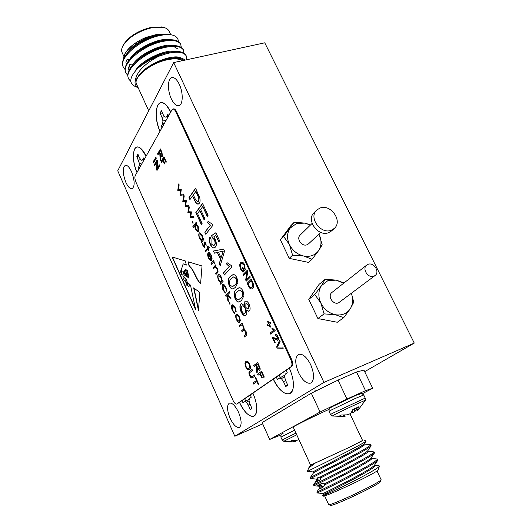 <?xml version="1.0" encoding="UTF-8"?>
<svg xmlns="http://www.w3.org/2000/svg" width="532" height="532" viewBox="0 0 532 532"><rect width="100%" height="100%" fill="white"/><g stroke="black" fill="none" stroke-linecap="round" stroke-linejoin="round"><path stroke-width="0.8" d="M157.698 105.363C159.381 102.363 161.715 101.878 164.707 103.893C166.875 105.496 168.89 108.195 170.759 111.999L166.45 105.442C157.066 94.869 152.418 115.198 159.979 131.311C155.829 120.737 155.071 112.092 157.698 105.363M168.677 115.73L167.899 114.3L166.563 116.701L165.06 117.16L163.317 114.899L161.395 110.723L160.066 113.183L161.981 117.339L162.952 120.977L162.593 123.85L161.309 126.17L161.941 127.793M162.479 113.083L160.066 113.183M168.125 116.721L165.06 117.16M168.272 116.448L166.563 116.701M164.302 123.564L162.593 123.85M166.117 120.312L162.952 120.977M164.647 116.621L161.981 117.339M280.411 377.574L279.174 375.073M276.228 377.095L277.438 379.449L279.36 378.146L281.368 378.611L283.49 381.61L285.697 386.405L286.821 385.993L287.726 385.082L285.511 380.267L284.527 376.483L285.272 374.122L287.267 372.766L286.229 370.225M289.315 368.104C293.092 376.776 294.236 383.991 292.74 389.75L290.226 393.394C284.74 395.249 279.107 390.475 273.328 379.09M287.619 384.842L285.697 386.405M285.671 380.613L283.49 381.61M284.64 376.915L281.368 378.611M284.966 375.1L279.36 378.146M245.791 401.108L244.68 398.781M241.947 400.656L243.024 402.83L244.64 401.733L246.363 402.245L248.238 405.038L250.213 409.454L251.171 409.128L251.915 408.343L249.927 403.914L249.009 400.456L249.601 398.362L251.264 397.231L250.326 394.897M252.913 393.121C256.457 401.487 257.521 408.21 256.111 413.291L254.223 415.944C249.588 417.401 244.687 412.859 239.506 402.332M251.829 408.15L250.213 409.454M250.06 404.2L248.238 405.038M249.102 400.815L246.363 402.245M249.375 399.146L244.64 401.733M136.983 172.501C133.186 162.692 132.395 154.892 134.596 149.1C135.86 146.825 137.648 146.4 139.956 147.823C142.124 149.293 144.179 152.059 146.12 156.129M144.365 159.281L143.66 157.938L142.529 159.972L141.219 160.258L139.657 158.09L137.914 154.2L136.791 156.282L139.431 163.49L139.165 166.031L138.067 167.999L138.653 169.515M138.799 156.169L136.791 156.282M144.086 159.773L141.219 160.258M144.125 159.7L142.529 159.972M140.761 165.731L139.165 166.031M142.39 162.819L139.431 163.49M140.701 159.54L138.526 160.159M310.342 225.136L305.082 223.108L296.663 223.427L290.239 228.042C286.967 232.856 286.688 238.356 289.408 244.56C292.547 250.625 297.302 254.449 303.672 256.018C310.043 257.136 314.991 255.387 318.502 250.791C321.634 245.917 321.827 240.451 319.087 234.393L318.941 234.1M310.515 224.963L305.082 223.108L294.189 222.27L283.676 236.487L289.408 244.56L292.6 255.187L303.672 256.018L312.031 259.284L318.502 250.791L322.206 244.833L319.087 234.393M316.666 210.087L314.106 212.634C305.82 219.916 318.01 237.013 328.503 232.723L331.629 230.875L334.289 228.434C342.98 221.265 330.891 203.796 320.184 207.946L316.666 210.087C308.347 217.395 320.616 234.579 331.15 230.29L334.289 228.434M312.118 223.407L300.141 235.091C296.058 238.629 301.857 246.888 306.971 244.793L308.54 243.849L320.749 232.404M294.189 222.27L290.871 225.654L280.397 239.799L289.235 258.366L308.533 262.409L312.031 259.284M292.6 255.187L289.235 258.366M283.676 236.487L280.397 239.799M187.59 285.238L188.295 286.615L188.92 286.329L189.133 285.391L188.84 283.795L187.796 283.317L187.59 285.238M368.011 264.351L366.781 265.036C361.694 268.58 368.157 278.761 373.89 276.201L375.013 275.583C380.207 272.091 373.797 261.83 368.011 264.351M375.013 275.583L338.545 302.841C333.085 305.315 327.133 295.792 332.001 292.394L366.781 265.036M343.546 283.31L336.31 280.125L327.838 280.683L321.434 285.697C318.216 290.831 318.023 296.623 320.856 303.06C324.108 309.351 328.956 313.235 335.399 314.718C341.837 315.715 346.791 313.754 350.256 308.833C353.022 304.257 353.388 299.11 351.366 293.398M343.998 282.958L336.31 280.125L325.198 279.293L321.434 285.697L314.818 294.489L308.773 299.396L317.897 318.555L337.308 322.259L343.732 317.671L350.256 308.833L353.753 302.229L351.492 293.657M146.107 156.155L141.286 148.933C133.392 140.894 130.5 158.31 136.97 172.528M179.297 84.315C176.957 79.587 174.549 77.32 172.075 77.519C167.587 77.925 167.234 90.453 171.344 98.879C173.691 103.674 176.125 105.968 178.659 105.748C183.041 105.356 183.493 92.847 179.297 84.315M310.695 364.686C306.685 356.979 302.688 353.534 298.705 354.365C294.821 357.191 294.775 363.309 298.565 372.713C302.548 380.486 306.585 383.958 310.675 383.113C314.505 380.274 314.512 374.136 310.695 364.686M131.544 171.736C129.429 167.234 127.381 165.08 125.399 165.266C122.387 167.633 122.52 173.292 125.805 182.243C127.919 186.785 129.988 188.96 132.002 188.767C134.995 186.426 134.849 180.747 131.544 171.736M238.589 412.413C235.324 405.723 232.251 402.631 229.365 403.143C226.732 405.271 226.951 410.245 230.03 418.079C233.275 424.802 236.368 427.914 239.32 427.409C241.927 425.287 241.688 420.287 238.589 412.413M237.658 314.492L239.473 316.992L240.338 320.35L239.506 322.505C238.516 322.678 237.518 321.74 236.527 319.692C235.503 317.205 235.383 315.436 236.175 314.379L237.658 314.492M229.206 302.595L229.91 303.154L229.99 304.331L229.285 303.772L229.339 302.542L229.285 303.772M225.967 287.38L226.911 291.509L225.601 287.652L223.054 285.524L223.453 289.88L225.176 292.135L225.349 293.099L223.114 290.206C222.037 287.692 221.871 285.83 222.602 284.627L222.948 284.401C223.959 284.274 224.97 285.265 225.967 287.38M213.033 267.889L215.66 264.929L216.085 265.854L215.606 266.386L217.435 268.66C218.253 270.855 218.233 272.291 217.362 272.956L216.012 274.439L215.593 273.521L217.388 271.38L217.029 268.86L215.167 267.091L213.445 268.806L213.033 267.889L215.693 264.989M208.783 257.641L210.572 259.742L210.792 260.727L208.517 258.12C207.54 255.732 207.413 253.97 208.145 252.833L209.395 252.667L211.211 255.008L212.069 258.612L211.53 260.474L208.497 253.817L208.783 257.641M205.704 242.944L206.21 245.285L205.392 243.33L204.614 242.785L204.96 246.462L204.481 247.46L203.011 246.017L202.393 243.49L204.182 246.482L204.182 241.894L205.704 242.944M192.843 226.672L196.195 222.243L196.607 223.141L196.148 223.746L198.004 226.053C198.995 228.481 199.154 230.316 198.483 231.573L198.024 231.905L195.457 229.412L194.592 225.801L193.249 227.563L192.843 226.672L196.235 222.316M187.863 212.567L188.893 206.223L189.332 207.181L188.587 211.749L191.473 211.882L190.788 216.59L193.542 216.411L193.974 217.355L190.15 217.601L190.749 212.72L187.863 212.567L188.98 206.409M177.761 190.356L178.719 183.899L179.151 184.85L178.459 189.498L181.266 189.492L180.634 194.28L183.307 193.967L183.733 194.905L179.936 195.144L180.567 190.37L177.761 190.356L178.805 184.092M273.242 338.099L275.204 342.335L274.685 342.734L272.012 336.956L277.418 339.077L277.418 336.796L275.689 335.785L275.443 334.502C276.248 334.176 277.066 334.834 277.904 336.47C278.655 338.319 278.662 339.569 277.937 340.221L273.368 338.053L274.871 339.11M267.875 325.817L267.357 324.693L268.534 323.715L267.43 321.328L267.935 320.902L269.039 323.29L270.229 322.306L270.755 323.429L269.564 324.42L270.675 326.814L270.163 327.233L269.052 324.839L267.875 325.817M243.649 275.556L243.144 274.465L247.174 270.362L247.719 271.533L246.549 279.247L249.794 276.008L250.306 277.112L246.236 281.155L245.691 279.985L246.855 272.304L243.649 275.556M200.591 283.736C196.108 279.925 193.435 268.713 189.119 266.246L188.115 261.791L202.027 265.973L200.591 283.736M253.458 384.031L252.979 382.967L256.437 380.5L255.167 377.687L255.626 377.354L258.665 384.071L258.2 384.397L256.923 381.577L253.458 384.031M244.959 363.589L246.283 361.261C247.327 360.816 248.451 361.74 249.654 364.028C250.705 366.96 250.658 368.816 249.501 369.594L247.653 369.594L245.718 367.047L244.959 363.589L245.797 361.541M153.562 162.892L153.13 161.947L155.876 157.199L156.308 158.157L153.562 162.892M254.17 366.608L253.684 365.537L257.668 362.518L259.41 366.355C260.314 368.304 260.414 369.607 259.702 370.259L257.481 368.643L257.102 373.065L256.544 371.841L256.55 366.668L255.925 365.291L254.17 366.608M158.017 154.792L157.578 153.834L160.411 148.933L161.974 152.358L162.433 156.461L161.981 156.86L160.651 155.63L160.637 160.564L160.139 159.474L159.819 153.874L159.261 152.644L158.017 154.792M235.078 298.731C233.728 293.77 234.193 290.672 236.481 289.435L238.629 287.972C240.005 287.227 241.462 288.244 243.011 291.031L243.942 295.672L241.528 300.427L239.493 301.777C238.11 302.562 236.64 301.544 235.078 298.731L235.317 298.645C233.967 293.684 234.432 290.585 236.727 289.348L236.481 289.435M231.925 266.931L224.384 275.011L223.42 272.909L229.279 266.592L226.167 263.613L227.038 262.662L231.287 265.548L231.925 266.931M210.353 244.62C209.043 241.235 208.923 238.715 209.994 237.073L211.031 239.034L211.064 243.729L213.538 245.704L214.349 245.112C215.294 244.141 215.307 242.379 214.389 239.819L212.374 237.804L211.53 235.596L215.892 232.71L219.643 240.87L218.792 241.874L215.859 235.49L213.751 236.873L215.393 239.513C216.67 243.171 216.65 245.718 215.347 247.147L214.29 247.885C213 248.311 211.683 247.22 210.353 244.62L210.592 244.54C209.335 241.375 209.169 238.948 210.087 237.245M201.302 224.511L195.829 212.534L202.572 203.423L208.059 215.354L207.241 216.411L202.719 206.576L200.591 209.428L204.84 218.692L204.035 219.736L199.799 210.486L197.532 213.525L202.087 223.487L201.302 224.511M290.811 359.592L175.799 111.806C174.855 109.871 173.884 108.954 172.887 109.04L172.002 109.765L135.221 175.653C134.609 177.216 134.849 179.357 135.933 182.084L232.989 400.343C234.293 403.017 235.536 404.254 236.727 404.047L291.064 366.701C292.307 365.404 292.228 363.037 290.811 359.592L291.563 359.28L176.551 111.627L175.799 111.806M189.931 199.633L189.006 197.611L195.583 188.235L199.713 197.685C200.318 200.345 200.172 202.207 199.287 203.277L198.23 204.095C196.913 204.222 195.65 202.878 194.446 200.045L192.551 195.916L189.931 199.633M212.827 225.408L205.751 234.246L204.813 232.191L210.3 225.282L207.307 222.509L208.118 221.472L212.202 224.052L212.827 225.408M214.403 253.179L213.412 251.018L223.58 249.102L224.531 251.171L220.195 265.847L219.204 263.679L220.547 259.503L217.322 252.461L214.403 253.179L213.671 250.971M229.152 285.757C227.802 280.803 228.248 277.677 230.496 276.374L232.737 274.805C234.06 274.12 235.457 275.124 236.933 277.804L237.864 282.452L235.503 287.293L233.388 288.743C232.052 289.468 230.642 288.477 229.152 285.757L229.392 285.671C228.042 280.723 228.487 277.591 230.735 276.288L230.496 276.374M240.91 304.098L241.548 303.692L244.427 305.554L244.886 301.504L245.471 301.132C246.668 300.819 247.885 301.877 249.122 304.311C250.392 307.589 250.419 309.83 249.215 311.027L248.75 311.32L246.456 309.976C247.094 312.61 246.921 314.332 245.937 315.15L245.325 315.529C243.922 315.908 242.506 314.671 241.062 311.819C239.6 308.061 239.553 305.488 240.91 304.098L241.641 303.666M161.515 162.493L161.076 161.529L163.949 156.694L166.33 161.928L165.991 162.493L164.055 158.237L163.151 159.746L164.807 163.391L164.468 163.949L162.812 160.312L161.515 162.493M258.08 375.22L257.594 374.142L261.624 371.21L264.291 377.068L263.812 377.407L261.644 372.646L260.381 373.557L262.229 377.634L261.757 377.966L259.909 373.903L258.08 375.22M154.792 165.618L154.36 164.674L157.126 159.952L157.585 160.97L157.126 168.597L159.347 164.86L159.78 165.818L156.993 170.493L156.534 169.475L156.987 161.874L154.792 165.618M252.281 376.589L254.529 374.94L255.014 376.018L252.268 377.933C251.437 378.352 250.552 377.594 249.608 375.652C248.637 373.132 248.71 371.622 249.814 371.137L252.048 369.461L252.534 370.531L250.293 372.201C249.481 372.467 249.388 373.484 250.02 375.24L251.849 376.836L254.555 375M185.774 275.942L184.784 275.716C181.858 277.199 185.668 276.7 186.38 280.125C187.138 282.253 188.508 283.908 190.489 285.105L195.67 309.87L172.115 256.983L185.442 260.993L186.3 265.102L183.154 263.832L181.405 269.451L182.17 271.214L181.365 274.06L182.855 275.224L183.54 271.938L185.502 269.558L187.397 270.342L187.71 271.825L185.768 270.469L184.065 272.836L185.222 274.911L186.167 272.012L187.896 272.723L188.075 273.574L186.792 272.77L186.133 273.933L186.652 275.643L187.557 273.987L188.268 274.499L188.381 275.051L187.789 274.612L187.816 276.859L188.195 275.629L188.541 275.809L189.053 278.243L186 275.862L184.883 275.676M199.886 292.527L193.655 287.872L198.443 310.422L199.886 292.527M243.437 270.143L242.24 267.549L242.705 267.064L244.414 270.755L242.944 272.258L240.67 269.285C239.46 266.153 239.453 263.972 240.637 262.742L241.468 262.196C242.559 261.85 243.649 262.768 244.74 264.943L245.186 269.757L244.574 268.766L244.221 265.335L241.854 263.353L241.162 263.812C240.205 264.683 240.185 266.326 241.102 268.733L242.705 270.894L243.563 270.096L242.24 267.549M248.624 286.322L247.18 283.21L251.264 279.187L253.372 283.962C253.784 286.223 253.511 287.686 252.554 288.357L251.736 288.889C250.698 289.315 249.661 288.457 248.624 286.322L247.18 283.21M275.164 330.565L270.715 334.143L270.196 333.012L273.661 330.219L271.925 328.51L272.444 328.091L275.164 330.565M277.172 348.121L276.633 346.95L279.579 340.261L280.125 341.438L277.391 347.083L282.711 347.017L283.263 348.207L277.172 348.121L276.633 346.95M182.795 201.428L183.793 195.031L184.225 195.982L183.507 200.591L186.353 200.657L185.695 205.405L188.408 205.159L188.833 206.097L185.07 206.429L185.641 201.508L182.795 201.428L183.873 195.217M192.351 221.598L193.003 222.057L192.996 223.334L192.451 222.795L192.511 221.518M203.563 238.396L203.975 239.307L201.455 242.439L201.043 241.535L201.475 240.996L199.633 238.589C198.649 236.175 198.502 234.346 199.187 233.116L199.626 232.803L202.246 235.35L203.098 238.981L203.563 238.396M207.832 247.766L208.877 246.509L209.295 247.427L208.251 248.677L208.85 249.987L208.531 250.359L207.932 249.056L205.691 251.749L205.272 250.838L207.52 248.145L206.928 246.841L207.241 246.462L207.832 247.766L208.91 246.575M211.011 263.453L213.625 260.461L214.044 261.378L213.658 261.824L215.201 264.058L213.272 262.509L211.43 264.364L211.011 263.453L213.651 260.52M222.715 280.391L223.134 281.322L220.441 284.174L220.022 283.25L220.481 282.758L218.579 280.231C217.575 277.771 217.442 275.968 218.18 274.825L218.559 274.572C219.497 274.465 220.434 275.37 221.365 277.285L222.21 280.923L222.715 280.391M225.615 295.546L229.478 291.642L229.904 292.58L227.656 294.841L230.369 297.175L230.981 298.525L227.836 295.812L228.394 301.657L227.782 300.321L227.297 295.207L226.034 296.477L225.615 295.546L229.505 291.696M235.31 307.868L236.248 312.005L234.931 308.128L232.338 305.907L232.717 310.242L234.472 312.55L234.639 313.514L232.371 310.548C231.28 308.008 231.121 306.159 231.879 305.002L232.205 304.796C233.242 304.676 234.28 305.694 235.31 307.868M239.234 325.491L242.107 322.924L242.539 323.875L242.04 324.327L243.809 326.502L244.228 329.581L246.23 331.815C246.988 333.883 246.921 335.16 246.037 335.639L244.461 336.975L244.028 336.031L245.604 334.681L245.797 331.961L243.869 330.279L242.06 331.695L241.628 330.751L243.097 329.474C243.836 329.188 243.929 328.244 243.377 326.648L241.462 324.986L239.666 326.435L239.234 325.491L242.127 322.971M325.198 279.293L319.08 284.347L308.773 299.396M314.818 294.489L320.856 303.06L324.101 313.88L317.897 318.555M324.101 313.88L335.399 314.718L343.732 317.671M234.825 436.253L323.961 382.395L173.678 62.583L117.732 170.805L234.825 436.253L262.688 423.878M236.88 403.961L239.486 402.345C245.112 415.572 255.44 421.317 256.577 411.269C257.136 406.162 255.912 400.117 252.893 393.135L273.308 379.103C279.805 394.132 292.381 399.492 293.292 386.85C293.717 381.284 292.381 375.04 289.288 368.117L291.064 366.701M173.532 108.88L173.632 108.861C174.629 108.767 175.6 109.692 176.551 111.627M291.563 359.28C292.972 362.724 293.052 365.092 291.809 366.388M364.686 371.668L414.268 343.087L264.75 42.813L173.678 62.583M323.961 382.395L414.268 343.087M239.486 402.345L252.893 393.135M273.308 379.103L289.288 368.117M190.097 199.394L189.006 197.611M189.246 197.545L195.663 188.401M198.396 204.035C197.093 204.088 195.856 202.732 194.685 199.972L194.446 200.045M194.685 199.972L192.551 195.916M197.811 201.734L198.556 201.202C199.354 199.906 199.154 198.03 197.944 195.583L195.989 191.327L193.322 194.825L195.284 199.094L197.665 201.788L198.31 201.276C199.114 199.979 198.908 198.103 197.698 195.656L195.743 191.4M201.475 224.285L195.829 212.534M196.069 212.461L202.639 203.583M207.413 216.185L202.719 206.576M204.208 219.51L199.799 210.486M205.924 234.027L204.813 232.191M205.053 232.118L210.3 225.282M210.546 225.209L207.307 222.509M207.547 222.436L208.218 221.578M213.691 245.644L214.349 245.112M214.596 245.033C215.533 244.062 215.546 242.299 214.629 239.746L214.389 239.819M214.629 239.746L212.374 237.804M212.62 237.724L211.53 235.596M211.769 235.523L215.925 232.777M218.978 241.654L215.859 235.49M214.463 247.819C213.186 248.191 211.896 247.101 210.592 244.54M220.301 265.481L219.204 263.679M219.443 263.593L220.547 259.503M220.787 259.423L217.322 252.461M217.568 252.381L214.642 253.099M222.389 251.417L218.479 252.181L221.079 257.854L223.287 251.018L218.479 252.181M221.079 257.854L223.287 251.018M224.571 274.811L223.42 272.909M223.659 272.83L229.279 266.592M229.518 266.512L226.167 263.613M226.406 263.533L227.117 262.755M230.735 276.288L232.77 274.791M233.581 288.67C232.258 289.368 230.861 288.364 229.392 285.671M232.63 286.602L234.772 285.072C236.527 284.254 237.046 282.046 236.328 278.455L233.694 276.893M236.088 278.542L233.628 276.913L231.473 278.495C229.758 279.34 229.252 281.514 229.95 285.026L232.451 286.668L234.526 285.159C236.281 284.341 236.807 282.133 236.088 278.542L236.328 278.455M236.727 289.348L238.675 287.958M239.686 301.704C238.316 302.449 236.86 301.431 235.317 298.645M238.695 299.629L240.783 298.186C242.572 297.421 243.111 295.24 242.399 291.649L239.633 290.06M242.153 291.736L239.58 290.08L237.472 291.569C235.723 292.367 235.197 294.515 235.895 298.026C236.84 299.583 237.711 300.141 238.516 299.696L240.544 298.272C242.333 297.508 242.865 295.327 242.153 291.736L242.399 291.649M244.886 301.504L244.427 305.554M245.126 301.411L245.565 301.105M248.89 311.26L246.456 309.976M245.471 315.469C244.082 315.749 242.692 314.498 241.302 311.725L241.062 311.819M241.302 311.725C239.839 307.975 239.792 305.401 241.156 304.005M244.647 313.215L245.186 312.902C246.097 312.071 246.103 310.442 245.219 308.021C244.321 306.319 243.443 305.594 242.599 305.86L242.459 305.92M247.992 309.012L248.457 308.76L248.537 305.002L246.349 303.406M248.291 305.089L246.236 303.433L245.904 303.646L245.824 307.41L247.859 309.072L248.537 305.002M244.979 308.114C244.082 306.405 243.204 305.687 242.353 305.947L241.9 306.239C241.003 307.077 240.989 308.686 241.861 311.074C242.772 312.823 243.656 313.554 244.514 313.268L244.946 312.996C245.851 312.158 245.864 310.535 244.979 308.114L245.219 308.021M158.164 154.539L157.578 153.834M157.818 153.768L160.504 149.126M162.12 156.8L160.651 155.63M160.671 160.052L160.139 159.474M160.378 159.407L159.819 153.874M160.059 153.815L159.261 152.644M161.868 155.65L162.227 155.43L161.908 152.937L160.757 150.416L159.593 152.072L160.624 154.34L161.994 155.497L161.668 153.003L160.518 150.476M161.662 162.247L161.076 161.529M161.309 161.469L164.036 156.887M166.144 162.247L164.055 158.237M164.621 163.696L162.812 160.312M254.382 366.455L253.684 365.537M253.917 365.437L257.694 362.585M259.629 370.305L257.481 368.643M257.182 372.619L256.544 371.841M256.783 371.742L257.089 369.92L256.55 366.668M256.783 366.568L255.925 365.291M259.25 369.161L259.21 366.688L257.927 363.861L256.391 364.939L257.541 367.472L259.204 369.181L258.978 366.781L257.688 363.961M258.293 375.067L257.594 374.142M257.827 374.043L261.651 371.269M264.025 377.261L261.644 372.646M261.97 377.82L259.909 373.903M153.708 162.639L153.13 161.947M153.362 161.881L155.962 157.392M154.938 165.372L154.36 164.674M154.593 164.607L157.206 160.139M159.434 165.046L157.126 168.597M157.14 170.247L156.534 169.475M156.767 169.409L156.987 161.874M246.03 361.447L246.383 361.228M249.242 369.76L247.653 369.594M247.885 369.501L245.718 367.047M245.95 366.954L245.192 363.496M248.803 368.669L249.94 367.319L249.442 364.287C248.55 362.585 247.726 361.906 246.954 362.252L246.808 362.319M249.209 364.387C248.318 362.678 247.486 361.999 246.715 362.345L246.269 362.605C245.425 363.183 245.385 364.546 246.156 366.694C247.054 368.403 247.892 369.082 248.677 368.729L249.701 367.413L249.442 364.287M252.401 377.873C251.583 378.186 250.725 377.414 249.84 375.559L249.608 375.652M249.84 375.559C248.87 373.032 248.943 371.529 250.047 371.037L252.075 369.521M251.982 376.776L252.514 376.496M253.671 383.885L252.979 382.967M253.212 382.874L256.437 380.5M256.67 380.407L255.167 377.687M258.412 384.244L256.923 381.577M185.741 279.214C184.923 277.943 184.198 277.531 183.573 277.983L183.972 280.091L185.735 281.328L185.967 279.134C185.143 277.87 184.424 277.458 183.799 277.904L183.693 277.957M172.408 257.076L195.444 308.773M186.267 264.923L183.154 263.832M182.981 275.17L183.54 271.938M183.766 271.865L185.621 269.611M187.65 271.553L185.768 270.469M185.342 274.851L186.26 272.018M188.002 273.229L187.138 272.73M187.364 272.657L186.792 272.77M187.656 274.06L186.652 275.643M188.295 274.618L187.902 274.612M187.909 276.726L188.328 275.649M181.532 273.268L181.139 270.057C180.548 270.874 180.567 272.085 181.186 273.694L181.758 273.195L181.385 270.083M181.612 270.01L181.259 270.05M188.508 286.542L188.92 286.329M189.146 286.249L189.133 285.391M189.359 285.312L188.84 283.795M189.066 283.716L187.796 283.317M185.681 281.894L186.872 285.352C187.51 285.278 187.656 284.44 187.311 282.844L185.695 281.887M186.985 285.278L187.656 284.653M187.749 283.742L187.311 282.844M188.993 277.963L186 275.862M187.53 282.765L185.901 281.814M185.967 279.134L186.353 280.597M186.34 280.756L185.854 281.275M200.617 283.456C196.268 279.566 193.595 268.567 189.345 266.166L189.119 266.246M188.381 261.87L189.345 266.166M194.08 288.723L198.509 309.597M242.359 267.503L242.732 267.117M243.024 272.178L240.67 269.285M240.797 269.239C239.586 266.106 239.573 263.925 240.763 262.702L240.637 262.742M240.763 262.702L241.495 262.183M245.252 269.618L244.574 268.766M244.7 268.727L244.221 265.335M244.348 265.288L241.974 263.313M243.563 270.096L242.705 270.894M243.742 275.456L243.144 274.465M243.264 274.426L247.2 270.416M249.821 276.068L246.549 279.247M246.336 281.062L245.691 279.985M245.817 279.945L246.855 272.304M247.307 283.164L251.29 279.24M251.835 288.849C250.798 289.255 249.774 288.397 248.743 286.276M251.437 287.679L252.175 287.2L252.906 284.181L251.423 280.723L248.165 283.842L249.036 285.724L250.851 287.792L252.048 287.247L252.78 284.221L251.297 280.77M267.982 325.73L267.357 324.693M267.476 324.646L268.534 323.715M268.66 323.669L267.43 321.328M267.556 321.281L267.955 320.942M270.249 322.345L269.039 323.29M270.269 327.147L269.052 324.839M270.821 334.056L270.196 333.012M270.316 332.966L273.661 330.219M273.787 330.173L271.925 328.51M272.052 328.463L272.47 328.124M274.791 342.655L272.012 336.956M277.538 339.03L277.418 336.796M277.544 336.743L275.988 335.625M275.802 335.705L275.224 334.608M277.771 340.327L274.997 339.064M276.753 346.897L279.632 340.374M283.237 348.154L277.298 348.068M183.72 194.885L180.022 195.324M180.055 195.104L180.567 190.37M180.68 190.336L177.834 190.516M188.827 206.07L185.07 206.429M185.109 206.21L185.641 201.508M185.761 201.475L182.868 201.595M193.961 217.329L190.15 217.601M190.19 217.375L190.749 212.72M190.868 212.68L187.942 212.733M193.063 223.3L192.451 222.795M192.564 222.762L192.464 221.558M198.103 231.879L195.457 229.412M195.577 229.378L194.592 225.801M193.335 227.45L192.963 226.632M197.824 230.875L198.19 230.635L197.818 226.406L195.783 224.491M198.07 230.675L197.698 226.446L195.743 224.504L195.37 224.777L195.749 228.999L197.751 230.901L198.19 230.635M201.542 242.333L201.043 241.535M201.163 241.495L201.475 240.996M201.595 240.956L199.633 238.589M199.753 238.555C198.768 236.135 198.616 234.313 199.307 233.083L199.187 233.116M199.307 233.083L199.666 232.79M203.596 238.469L203.098 238.981M202.027 240.198L202.413 239.939L202.06 235.716L199.959 233.787M202.293 239.979L201.941 235.749L199.919 233.801L199.952 238.236L201.954 240.225L202.413 239.939M206.203 245.159L205.704 244.933M205.824 244.9L205.392 243.33M205.512 243.29L204.78 242.698M204.554 247.433L203.011 246.017M203.131 245.977L202.519 243.57M204.421 246.356L204.428 245.851M204.547 245.811L204.182 244.414M204.301 244.374L203.949 242.712M204.069 242.672L204.182 241.894M208.617 250.259L207.932 249.056M205.778 251.643L205.272 250.838M205.392 250.805L207.52 248.145M207.64 248.105L206.928 246.841M210.772 260.647L208.517 258.12M208.637 258.08C207.653 255.693 207.533 253.93 208.265 252.793L208.145 252.833M208.265 252.793L208.617 252.52M211.616 260.361L208.497 253.817M211.43 259.184L211.031 255.393L209.907 253.757L208.857 253.538L211.43 259.184L210.911 255.433L209.794 253.797L208.857 253.538M215.181 263.965L214.689 263.872M214.808 263.832L214.522 263.347M214.635 263.307L213.272 262.509M211.517 264.264L211.131 263.413M216.105 274.339L215.593 273.521M215.713 273.481L217.388 271.38M217.508 271.333L217.029 268.86M217.149 268.82L215.167 267.091M213.538 268.707L213.152 267.849M220.534 284.075L220.022 283.25M220.135 283.21L220.481 282.758M220.6 282.718L218.579 280.231M218.699 280.191C217.694 277.731 217.561 275.928 218.3 274.785L218.18 274.825M222.742 280.45L222.21 280.923M221.139 282L221.159 277.611L218.905 275.563M221.352 281.834L221.039 277.651L218.858 275.576L218.918 279.918L221.066 282.027L221.472 281.794M226.918 291.35L226.379 290.911M226.499 290.871L225.601 287.652M225.721 287.613L223.374 285.338M225.329 292.992L223.114 290.206M223.234 290.166C222.157 287.646 221.99 285.79 222.722 284.587L222.602 284.627M230.868 298.286L227.836 295.812M228.354 301.272L227.782 300.321M227.902 300.281L227.297 295.207M226.127 296.377L225.734 295.506M229.977 304.337L229.398 303.725M236.261 311.838L235.709 311.386M235.829 311.34L234.931 308.128M235.051 308.081L232.63 305.74M234.619 313.395L232.371 310.548M232.484 310.508C231.4 307.968 231.24 306.113 231.999 304.956L231.879 305.002M239.58 322.478C238.595 322.598 237.611 321.654 236.647 319.646L236.527 319.692M236.647 319.646C235.623 317.165 235.503 315.39 236.294 314.332L236.175 314.379M239.207 321.494L239.234 317.265L236.886 315.157M239.36 321.388L239.121 317.311L236.84 315.17L236.873 319.366L239.141 321.521L239.48 321.341M244.56 336.889L244.028 336.031M244.148 335.985L245.724 334.635L245.797 331.961M245.917 331.915L243.895 330.272M242.16 331.609L241.628 330.751M241.747 330.705L243.21 329.428C243.955 329.142 244.048 328.204 243.496 326.601L243.377 326.648M243.496 326.601L241.495 324.972M239.766 326.349L239.353 325.444M126.762 59.89L125.851 62.251L126.762 59.89L129.702 59.252M129.203 59.531L128.724 60.488M129.309 66.134L130.26 68.043M169.169 31.395L168.957 30.942C167.939 29.074 165.898 27.837 162.832 27.232L152.398 27.584C138.367 31.075 128.511 37.193 122.839 45.945L123.471 44.721C128.87 36.382 138.24 30.557 151.587 27.252L162.872 27.245M183.759 60.395C180.734 57.975 175.414 57.529 167.806 59.052L171.597 58.108C178.207 57.104 182.636 57.782 184.883 60.149M148.734 110.836L136.684 84.462C132.328 77.945 150.616 62.995 167.46 59.73C174.363 58.34 179.317 58.66 182.323 60.708M178.306 41.436C178.28 38.078 176.059 35.897 171.643 34.879L171.277 34.806C167.786 34.154 163.577 34.307 158.649 35.278L151.101 37.326L159.208 34.866L169.136 34.287L170.44 34.607M124.608 54.39L125.007 53.612C128.578 47.361 135.54 41.962 145.888 37.413C135.454 42.134 128.365 47.794 124.608 54.39L123.251 59.431M186.074 55.561L185.848 55.089C183.846 51.757 178.626 50.746 170.2 52.056L166.855 52.761C156.674 55.448 147.524 60.149 139.411 66.866L137.921 68.209C143.554 63.361 150.41 59.411 158.496 56.359C144.006 64.099 136.232 72.399 135.168 81.25C134.636 83.97 135.58 85.991 137.988 87.315M186.572 59.784L186.187 55.807C183.686 52.01 177.356 51.245 167.201 53.506L158.496 56.359M171.643 34.879C168.026 34.334 163.77 34.633 158.882 35.777C139.125 40.026 117.865 58.64 123.49 67.491L125.067 69.539M180.614 44.056L180.381 43.564C178.114 39.907 172.368 38.889 163.151 40.525L161.302 40.931C151.826 43.318 143.115 47.661 135.168 53.951C126.842 61.087 123.717 67.291 125.798 72.558M181.312 47.395L180.72 44.282C178.16 40.359 171.803 39.488 161.648 41.662C141.891 45.991 120.551 64.545 126.124 73.283L127.727 75.331M183.34 49.795L183.108 49.316C180.98 45.825 175.507 44.814 166.689 46.271L164.075 46.836C154.24 49.376 145.303 53.898 137.263 60.409C129.362 67.358 126.423 73.336 128.438 78.364M184.012 53.167L183.447 50.035C180.92 46.178 174.576 45.353 164.421 47.574C144.671 51.983 123.244 70.477 128.771 79.088L130.839 81.502M151.101 37.326C144.345 39.94 138.353 43.325 133.12 47.481C124.342 54.816 121.023 61.246 123.165 66.773M173.006 57.902L171.031 58.174C165.798 59.012 160.132 61.047 154.027 64.272C147.258 67.677 142.15 71.468 138.719 75.657L135.168 81.25M176.072 51.458C165.944 48.618 140.867 60.262 135.002 71.281M181.292 58.148C173.851 53.147 146.639 63.867 138.719 75.657M170.759 51.963L167.673 52.369C158.303 54.204 149.559 58.427 141.432 65.044L140.056 66.287M173.08 45.579C162.885 42.866 138.486 54.184 132.481 65.097M178.107 49.157L173.452 46.311M167.434 46.138L164.295 46.59C155.377 48.412 147.018 52.442 139.211 58.686L137.662 60.056M165.319 34.055L155.969 34.66L145.888 37.413M122.839 45.945C121.482 48.618 121.276 50.906 122.22 52.808L123.803 56.272M163.816 60.076L154.027 64.272M138.101 87.561L137.622 87.428C128.458 84.482 128.558 78.078 137.921 68.209M160.504 34.607L157.439 35.139C149.492 36.914 141.978 40.525 134.902 45.971L133.033 47.547M164.089 40.346L160.89 40.851C152.445 42.646 144.491 46.477 137.03 52.329L135.301 53.832M155.969 34.66C145.09 37.14 131.737 45.519 127.414 52.881M170.087 39.72C159.826 37.134 136.039 48.173 129.941 58.986M129.509 69.293L127.999 69.173L129.974 64.106L131.936 65.097M321.986 483.302L324.606 483.794L324.68 484.878L322.492 487.558L320.663 488.429L321.395 486.534L320.776 485.723L317.737 485.43L321.986 483.302M320.557 484.293L323.044 486.933M380.493 481.64L380.46 481.739C379.755 482.73 375.585 485.204 367.945 489.174C352.729 497.068 330.957 506.471 330.532 505.373L328.756 504.695M324.646 495.877L328.683 504.662C329.075 505.806 351.958 495.904 367.958 487.618C375.984 483.462 380.367 480.875 381.092 479.857L381.098 479.658M310.602 465.128L349.724 447.146L362.578 440.483M363.875 440.017L366.129 441.061C365.191 441.999 360.477 444.672 351.991 449.075C332.866 459.03 305.927 472.03 307.436 471.385L313.115 471.937C310.688 472.562 362.797 446.528 364.413 443.608L364.5 443.482M349.943 413.756L362.638 440.609L349.118 447.412L310.635 465.201L293.218 427.083C291.855 427.123 312.317 416.982 328.916 409.421M323.396 494.401L322.465 495.804C321.867 496.662 346.625 485.184 364.234 475.655C373.451 470.674 378.505 467.528 379.389 466.225L379.183 465.846L374.974 465.44M378.086 470.069L378.053 470.162C377.334 471.086 372.719 473.719 364.214 478.062C347.343 486.674 323.35 497.201 323.237 496.103L322.465 495.804M323.842 495.372L328.098 492.778M364.919 444.187L364.952 444.253C366.741 445.617 312.091 473.014 313.521 472.828L310.269 477.63L310.668 478.534C309.099 479.086 336.33 465.733 355.735 455.219C364.606 450.424 369.68 447.346 370.97 445.982L371.07 445.623M310.256 477.65C308.972 478.022 336.038 464.729 355.303 454.301C365.238 448.928 370.365 445.763 370.684 444.812L370.372 444.666M374.568 465.034L374.435 465.234C371.868 469.523 321.315 494.68 322.964 493.51L317.225 492.951C316.261 493.636 343.479 480.602 362.651 469.956C371.203 465.227 376.21 462.049 377.667 460.419L377.826 459.854M317.225 492.938L316.819 492.047C315.396 492.925 342.834 479.778 362.212 469.031C372.141 463.532 377.215 460.207 377.447 459.063L371.602 458.318M320.776 485.723L319.672 486.295L313.94 485.729C312.557 486.401 339.848 473.181 359.186 462.574C367.898 457.813 372.939 454.68 374.315 453.178L374.442 452.725M313.947 485.729L313.534 484.832C312.031 485.53 339.363 472.276 358.754 461.65C368.683 456.217 373.783 452.971 374.062 451.921L368.244 451.216M313.534 484.832L316.799 480.004L318.056 479.279L317.817 477.55L319.951 477.157L321.029 477.723C333.511 471.478 370.092 452.486 368.31 451.355L368.277 451.282M310.156 465.447L310.828 465.221M319.951 477.157C330.937 471.591 366.521 453.297 367.745 450.784L367.851 450.631M324.68 484.878C337.554 478.647 373.544 459.808 371.682 458.484L371.642 458.404M324.606 483.794C336.829 477.803 369.667 460.739 371.083 457.992L371.203 457.813M316.799 479.99L316.394 479.106L318.03 478.168M307.436 471.379L308.573 468.14L314.359 463.731M322.971 493.51L323.383 494.414C321.381 495.891 377.228 467.881 375.067 465.646L375.02 465.547M319.672 486.295L320.084 487.192L321.395 486.534M321.029 477.723L320.144 479.917L316.267 481.906L318.056 479.279M356.566 371.988L363.948 370.126L372.666 388.234L365.517 390.654L356.566 371.988L338.013 380.107L346.977 399.033L320.071 412.041L311.313 393.214L338.013 380.107M365.517 390.654L346.977 399.033M311.313 393.214L262.11 422.588L269.691 439.459L280.956 434.937M320.071 412.041L269.691 439.459M362.452 393.7L372.666 388.234M319.007 477.257L318.914 480.329M356.221 407.951L357.378 409.946L358.807 406.774L352.836 409.527L351.133 412.825L349.677 413.936L346.917 414.847L341.384 415.007L338.192 416.649L343.526 416.563L342.934 415.086M365.231 400.43L365.245 400.403C366.063 399.592 341.112 411.223 334.176 414.887L332.314 415.991L330.538 414.528L332.5 413.351L365.218 398.109L363.715 394.957L354.804 398.694L331.01 410.165L329.062 411.369L330.532 414.508M357.378 409.946L356.127 407.997M365.225 398.129L365.245 400.403L358.595 409.434L357.258 410.445L355.881 408.111L357.324 410.052M354.113 408.928L355.117 411.209L356.759 409.6M355.117 411.209L353.847 409.055M352.344 410.731L353.228 412.486L354.877 411.396M353.228 412.486L352.696 412.739L352.018 411.389M351.04 412.925L352.696 412.739M345.175 416.224L344.556 415.066M343.193 415.086L343.772 416.529L345.009 416.283M293.345 440.709L293.79 441.839L288.896 441.972L291.463 440.656L296.51 440.456L298.957 439.651M293.458 441.879L283.749 441.294L296.75 434.81M294.874 440.642L295.36 441.48M295.194 441.547L294.016 441.799L293.584 440.709M363.722 394.983L363.715 394.957C359.905 392.39 362.751 393.068 356.447 395.116L331.855 406.847C329.162 409.055 329.208 406.734 329.049 411.349M358.315 394.864C368.563 389.431 340.5 402.119 331.981 406.787M283.736 441.287L282.179 439.971L295.958 433.075M282.173 439.957L280.889 437.118L294.635 430.182M283.224 433.194L283.104 433.254C281.362 434.857 280.976 432.922 280.883 437.104M172.887 109.04L173.632 108.861M236.727 404.047L237.398 403.761M161.522 26.919L162.832 27.232M169.136 34.287L171.277 34.806M170.725 34.673L168.957 30.942M185.848 55.089L186.187 55.807M180.381 43.564L180.72 44.282M183.108 49.316L183.454 50.035M157.439 35.139L159.208 34.866M134.902 45.971L133.12 47.481M160.89 40.851L163.151 40.525M137.03 52.329L135.168 53.951M166.689 46.271L164.295 46.59M137.263 60.409L139.211 58.686M170.2 52.056L167.673 52.369M139.411 66.866L141.432 65.044M171.597 58.108L171.031 58.174M380.46 481.739L381.092 479.857M327.878 492.3L328.384 493.41M378.053 470.162L379.389 466.225M377.015 471.026L381.131 479.724M371.11 445.696L370.684 444.812M377.873 459.954L377.447 459.063M374.481 452.812L374.062 451.921M368.31 451.355L367.918 450.524M313.521 472.822L313.122 471.944M364.952 444.253L364.553 443.409M371.682 458.484L371.296 457.673M374.694 464.848L375.067 465.646M374.435 465.234L377.667 460.419M374.315 453.178L371.083 457.992M310.681 478.541L316.387 479.099M370.97 445.982L367.745 450.784M366.129 441.061L364.413 443.608M364.899 444.14L370.525 444.679M310.256 465.666L308.58 468.14M316.826 492.027L320.084 487.192M332.314 415.991L343.865 416.516M314.838 389.949L315.416 391.2M303.207 396.925L303.612 397.81"/></g></svg>
